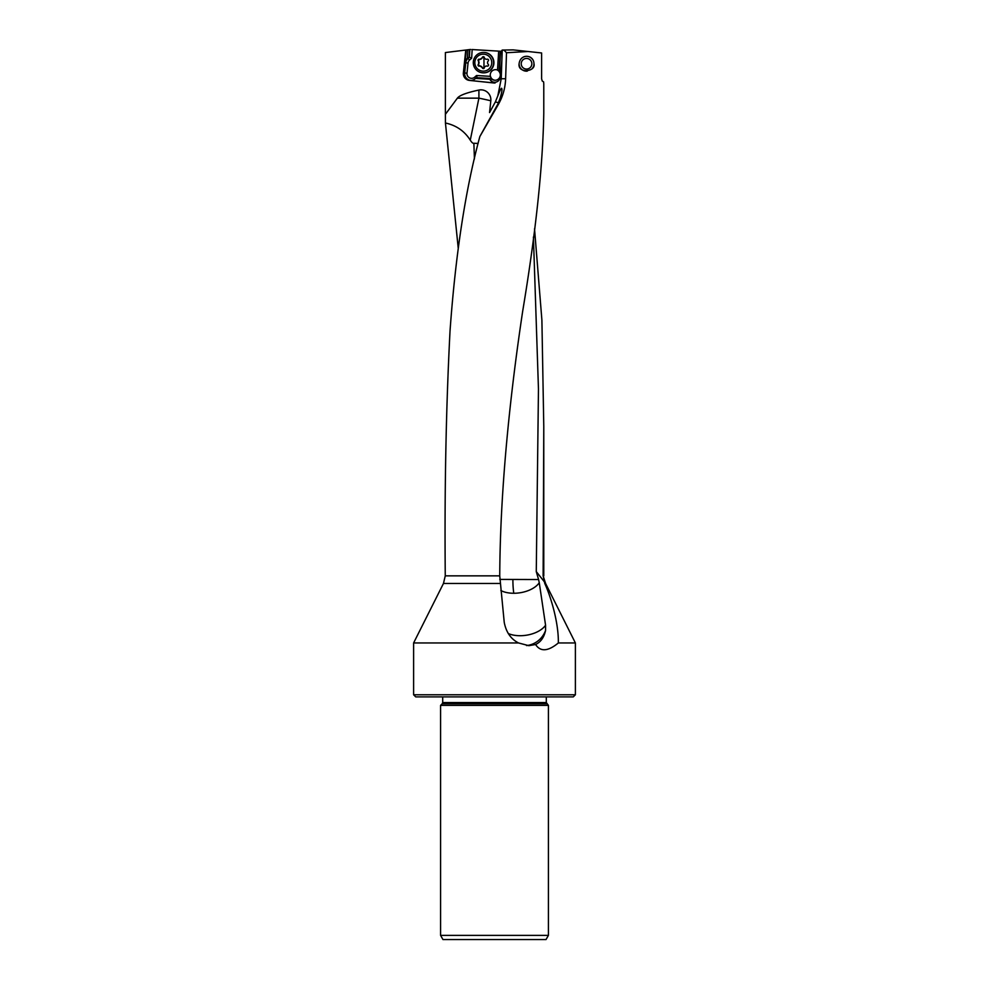 <?xml version="1.0" encoding="UTF-8"?>
<svg xmlns="http://www.w3.org/2000/svg" width="989" height="989" viewBox="0 0 989 989"><rect width="100%" height="100%" fill="white"/><g stroke="black" fill="none" stroke-linecap="round" stroke-linejoin="round"><path stroke-width="1.48" d="M413.612 694.773L415.739 696.886L573.261 696.886L575.388 694.773L413.612 694.773L413.612 642.961L443.468 583.461L445.26 575.845C444.457 489.728 446.051 408.16 450.02 331.13C455.533 254.309 465.485 189.443 479.85 136.531L498.555 104.08C502.919 96.279 505.28 87.836 505.626 78.749L506.504 52.738L528.077 51.502L541.613 52.973L541.613 78.799L542.219 80.999L543.629 81.902L543.777 83.991L543.777 113.179C542.862 166.14 535.828 232.192 522.662 311.325C511.14 387.923 500.187 484.363 499.742 575.845L504.229 622.328C506.108 632.194 510.88 639.079 518.545 642.961L528.868 645.681L535.581 644.507C540.439 651.974 548.017 651.467 558.34 642.961C558.711 622.885 550.984 597.146 544.766 583.461L543.134 575.845L543.777 426.383L541.898 320.102L534.53 228.83M519.101 63.741C520.301 53.344 533.763 54.333 533.973 63.741C536.125 71.863 517.556 73.854 519.101 63.741A7.43 7.43 0 0 0 527.285 71.134M479.85 136.531L497.887 104.08L499.94 98.727C501.67 93.213 502.288 89.826 501.782 88.59C501.547 87.353 500.211 89.814 497.788 95.958L501.225 78.749L502.227 50.068L513.143 49.883L528.077 51.502M474.436 158.908L473.867 143.269C473.002 143.59 471.815 142.552 470.269 140.154L478.911 98.146A25.479 1.619 -168.4 0 1 490.816 100.779A9.952 9.915 -90 0 0 478.911 90.048C466.697 92.645 459.526 95.34 457.388 98.146L445.384 114.328L445.384 52.553L465.757 50.043L463.359 72.939A6.799 6.762 90 0 0 469.392 80.406L494.587 83.002A5.514 5.501 90 0 1 493.993 83.002L469.392 80.406M490.816 100.779L489.555 112.561L495.365 101.916A25.479 1.619 -168.4 0 1 498.53 102.794M499.222 68.562L499.049 71.517A5.304 5.291 90 0 1 495.019 80.27A5.304 5.291 90 0 1 491.125 78.551L489.901 78.477L490.247 79.985A5.514 5.501 90 0 0 500.038 78.094L501.534 63.803A83.2 82.891 90 0 0 501.856 50.414L502.672 50.427M458.204 247.868L445.433 122.995L445.384 114.328M544.098 581.47L536.273 571.617L538.461 389.048L533.417 237.039M544.766 583.461L545.582 583.461L543.134 575.845M558.34 642.961L575.388 642.961L545.582 583.461M413.612 642.961L518.545 642.961M473.867 143.269L478.12 143.442M536.273 571.617L538.572 579.529L499.779 579.406M500.842 590.544A23.353 13.092 171.5 0 0 513.786 593.264A23.353 13.092 171.5 0 0 539.265 582.756L538.572 579.529M526.568 645.557A23.353 22.821 90 0 0 545.582 630.401L545.569 625.221L539.265 582.756M545.582 630.401C544.061 637.398 540.723 642.108 535.581 644.507M545.569 625.221A23.353 13.092 -8.5 0 1 520.103 635.717A23.353 13.092 -8.5 0 1 508.259 633.529M471.976 49.537L498.666 51.131L497.529 70.046L499.383 71.517M501.905 51.329L498.666 51.131M470.628 49.45L465.757 50.043M469.688 49.561L469.231 57.189L471.642 58.203L472.161 49.537M467.933 49.784L467.414 58.289L469.231 57.189M466.363 49.969L465.015 62.801A6.799 6.762 90 0 1 467.265 58.438L467.414 58.289M489.901 78.477L476.735 77.686L491.459 78.551L490.445 76.351A5.304 5.291 90 0 1 497.529 70.046A5.304 5.291 -90 0 1 499.074 71.01M500.224 51.23L499.198 68.426L500.434 71.665A5.514 5.501 90 0 1 500.657 72.185M500.607 51.255L499.494 69.774M490.655 79.985A5.514 5.501 -90 0 0 495.069 83.014M476.735 77.686L475.177 78.737A6.799 6.762 90 0 1 469.985 80.406M477.094 77.686L476.537 75.51L474.695 77.142A4.673 4.648 -90 0 1 466.981 73.161L463.359 72.939M476.537 75.51L490.445 76.351A5.304 5.291 -90 0 0 495.279 80.257M490.247 79.985L489.864 78.477M475.573 78.391L489.876 79.256M442.207 703.76L440.575 705.38L548.425 705.38L546.299 702.561L442.701 702.561L442.207 703.76L546.793 703.76M440.575 935.384L442.973 939.55L546.027 939.55L548.425 935.384L440.575 935.384L440.575 705.38M470.269 140.154C464.509 131.055 456.238 125.343 445.433 122.995M497.788 95.958L495.365 101.916M506.504 52.738L503.896 50.043M483.436 52.454L483.769 52.454A10.187 10.15 90 0 1 493.919 62.653A10.187 10.15 90 0 1 483.769 72.84L483.436 72.84A10.187 10.15 -90 0 0 493.598 62.653A10.187 10.15 -90 0 0 483.436 52.454A10.187 10.15 -90 0 0 473.286 62.653A10.187 10.15 -90 0 0 483.436 72.84M491.756 62.653A8.493 8.456 -90 0 0 483.287 54.16A8.493 8.456 -90 0 0 474.831 62.653A8.493 8.456 -90 0 0 483.287 71.146A8.493 8.456 -90 0 0 491.756 62.653M478.033 65.089A1.038 1.038 90 0 1 478.342 64.359A2.411 2.398 -90 0 0 478.342 60.935A1.038 1.038 90 0 1 479.344 59.204A2.411 2.398 -90 0 0 482.286 57.486A1.038 1.038 90 0 1 484.289 57.486A2.411 2.398 -90 0 0 487.243 59.204A1.038 1.038 90 0 1 488.245 60.935A2.411 2.398 -90 0 0 488.245 64.359A1.038 1.038 90 0 1 487.243 66.102A2.411 2.398 -90 0 0 484.289 67.808A1.038 1.038 90 0 1 482.286 67.808A2.411 2.398 -90 0 0 479.344 66.102A1.038 1.038 90 0 1 478.033 65.089M483.844 68.575L478.602 65.089L478.602 60.205L483.844 56.719M486.613 66.016L487.243 66.102M487.8 59.204L486.613 59.278M521.228 63.741A5.304 5.304 0 0 0 526.544 69.057A5.304 5.304 0 0 0 531.847 63.741A5.304 5.304 0 0 0 526.544 58.438A5.304 5.304 0 0 0 521.228 63.741M532.997 60.069A7.43 7.43 0 0 0 523.7 56.88M532.045 68.736A7.43 7.43 0 0 0 533.417 66.547M533.763 65.459A7.43 7.43 0 0 0 533.973 63.741M499.742 575.845L445.26 575.845M443.468 583.461L500.075 583.461M513.786 593.264A23.353 4.957 90 0 1 512.895 579.863A23.353 4.957 90 0 1 512.895 579.492M469.849 49.549L469.392 57.189L467.265 58.438M465.015 62.801L465.757 62.801L464.694 72.939A6.799 6.762 -90 0 0 471.061 80.43M471.642 58.203L469.59 60.02L467.995 58.438A6.799 6.762 -90 0 0 465.757 62.801L468.044 63.024L466.981 73.161M469.59 60.02A4.673 4.648 -90 0 0 468.044 63.024M475.672 78.316L474.695 77.142M497.887 104.08L498.555 104.08M505.626 78.749L501.225 78.749M478.911 90.048L478.911 98.146L457.388 98.146M483.856 56.88A11.868 1.038 -90 0 1 483.98 62.653A11.868 1.038 -90 0 1 483.856 68.414M543.777 575.845L543.777 426.383M575.388 694.773L575.388 642.961M546.299 702.561L546.299 696.886M548.425 935.384L548.425 705.38M442.701 702.561L442.701 696.886M480.58 66.016L479.962 66.016M480.58 59.278L479.962 59.278"/></g></svg>
